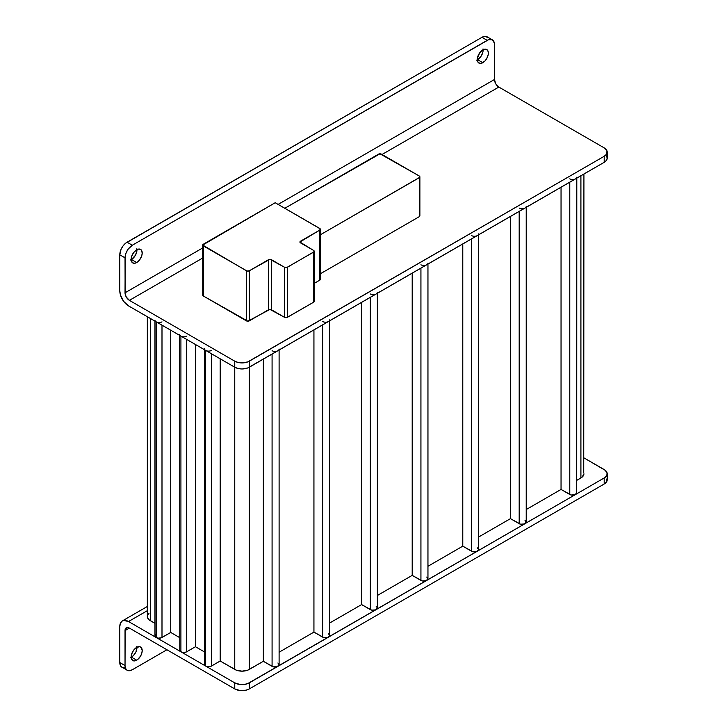 <?xml version="1.0" encoding="UTF-8"?>
<svg xmlns="http://www.w3.org/2000/svg" width="727" height="727" viewBox="0 0 727 727"><rect width="100%" height="100%" fill="white"/><g stroke="black" fill="none" stroke-linecap="round" stroke-linejoin="round"><path stroke-width="1.09" d="M483.019 48.9L483.019 51.399L481.501 55.543L477.594 59.669L482.828 62.695A7.824 4.516 -60 0 1 478.92 63.076A7.824 4.516 -60 0 1 477.721 56.815A7.824 4.516 -60 0 1 482.828 49.918L479.756 52.771L477.403 58.187L477.721 61.695L479.756 63.385L481.756 63.194L484.945 60.986L486.745 58.56L488.253 54.416L488.253 51.926L487.426 50.099L484.945 49.182L482.828 49.918A7.824 4.516 -60 0 1 486.745 49.536A7.824 4.516 -60 0 1 487.935 55.797A7.824 4.516 -60 0 1 482.828 62.695L477.594 59.669A7.824 4.516 120 0 0 483.11 49.763M136.858 248.752L136.858 251.251L135.34 255.395L131.433 259.521L136.676 262.547A7.824 4.516 -60 0 1 132.759 262.929A7.824 4.516 -60 0 1 131.56 256.667A7.824 4.516 -60 0 1 136.676 249.77L133.604 252.623L131.56 256.667L131.56 261.547L133.604 263.238L135.595 263.047L137.748 261.802L139.748 259.693L141.783 255.65L142.201 252.969L141.274 249.952L138.784 249.034L136.676 249.77A7.824 4.516 -60 0 1 140.584 249.388A7.824 4.516 -60 0 1 141.783 255.65A7.824 4.516 -60 0 1 136.676 262.547L131.433 259.521A7.824 4.516 120 0 0 136.958 249.615M136.858 646.394L136.031 651.665L133.55 655.445L131.433 657.153L136.676 660.18A7.824 4.516 -60 0 1 132.759 660.561A7.824 4.516 -60 0 1 131.56 654.3A7.824 4.516 -60 0 1 136.676 647.403L133.604 650.256L131.56 654.3L131.56 659.189L133.604 660.879L135.595 660.679L137.748 659.434L140.584 656.054L141.783 653.282L142.201 650.601L141.274 647.593L139.748 646.712L136.676 647.403A7.824 4.516 -60 0 1 140.584 647.021A7.824 4.516 -60 0 1 141.783 653.282A7.824 4.516 -60 0 1 136.676 660.18L131.433 657.153A7.824 4.516 120 0 0 136.958 647.248M211.466 350.423A4.117 2.372 180 0 1 205.65 350.423L205.65 666.059L204.441 664.378A4.117 2.372 0 0 0 205.65 666.059L205.65 350.423A4.117 2.372 180 0 1 204.441 348.742M186.73 336.138A4.117 2.372 180 0 1 180.914 336.138L180.914 651.774L179.705 650.092A4.117 2.372 0 0 0 180.914 651.774L180.914 336.138A4.117 2.372 180 0 1 179.705 334.465M161.994 321.861A4.117 2.372 180 0 1 156.169 321.861L156.169 637.488L154.969 635.816A4.117 2.372 0 0 0 156.169 637.488L156.169 321.861A4.117 2.372 180 0 1 154.969 320.18M147.336 606.491L122.345 620.922A12.35 7.125 60 0 0 119.791 626.574L119.791 662.533L119.791 626.574L120.455 623.094L122.345 620.922L123.672 620.431L128.525 621.53L147.336 610.671L128.525 621.53L234.757 682.862L234.757 688.914L129.397 628.083L234.757 688.914L240.019 690.532L245.971 690.196L249.306 688.914L604.192 484.018L606.427 482.092L607.009 478.657M147.526 617.614L147.336 616.487A10.287 5.943 0 0 0 150.353 620.685L150.353 318.499L150.353 620.685L154.969 623.357L149.071 619.786L147.526 617.614M419.879 176.852A2.054 1.19 180 0 1 419.27 177.688L419.27 216.673L320.343 273.788L419.27 216.673A2.054 1.19 0 0 0 419.879 215.828L419.879 176.852A2.054 1.19 180 0 0 419.27 176.007L381.439 154.16A2.054 1.19 180 0 0 378.531 154.16L284.811 208.267L379.985 153.815L419.27 176.007L419.715 177.306L320.343 234.803L419.27 177.688L419.27 216.673L419.715 215.374M606.427 155.86L607.209 158.132L607.209 152.079A10.287 5.943 180 0 0 604.192 147.881L498.84 87.058L382.02 154.497L498.84 87.058L604.192 147.881L607.009 150.925L606.427 154.36L604.192 156.287L247.743 361.919L242.027 362.918L238.092 362.464L234.757 361.174L129.397 300.351L202.715 258.021L129.397 300.351L234.757 361.174L234.757 669.422L234.757 367.226L181.532 336.437M202.878 294.689L203.324 295.98L247.852 321.198L269.971 309.411L284.521 317.317L286.765 317.581L313.628 302.196L314.073 300.905M314.228 251.288A2.054 1.19 180 0 1 313.628 252.124L313.628 302.196A2.054 1.19 0 0 0 314.228 301.36L314.228 251.288A2.054 1.19 180 0 0 313.628 250.442L299.924 242.046L319.735 230.114L320.18 228.814L275.206 202.724L202.715 245.072L246.398 270.78L246.398 320.852L203.324 295.98L203.324 245.908L247.062 271.035L249.306 270.78L268.517 259.684L268.517 309.757L249.306 320.852L249.306 270.78L269.971 259.339L284.521 267.245L284.521 317.317L271.425 309.757L271.425 259.684L284.521 267.245L286.765 267.509L313.628 252.124L313.628 302.196L287.429 317.317L287.429 267.245L314.073 251.742L313.628 250.442L300.533 242.882L300.533 241.2L319.735 230.114L319.735 280.186L314.228 283.366L319.735 280.186L320.18 278.895M161.994 637.488L161.994 325.223L161.994 637.488L170.727 632.454L170.727 330.258L170.727 632.454L179.705 637.634L170.727 632.454L161.367 637.788L158.277 638.142L156.169 637.488A4.117 2.372 0 0 0 161.994 637.488M186.73 651.774L186.73 339.5L186.73 651.774L195.463 646.73L195.463 344.543L195.463 646.73L204.441 651.919L195.463 646.73L186.112 652.074L183.022 652.428L180.914 651.774A4.117 2.372 0 0 0 186.73 651.774M211.466 666.059L211.466 353.785L211.466 666.059L220.199 661.016L220.199 358.829L220.199 661.016L234.757 669.422A10.287 5.943 0 0 0 249.306 669.422L249.306 367.226L249.306 669.422L263.347 661.306L263.347 359.12L263.347 661.306L272.08 666.35L272.08 354.076L272.08 666.35A4.117 2.372 0 0 0 277.905 666.35A4.117 2.372 0 0 0 279.104 664.669L277.278 666.65L273.416 666.868L263.347 661.306L247.743 670.158L242.027 671.157L236.311 670.158L220.199 661.016L210.848 666.35L208.558 666.75L205.65 666.059A4.117 2.372 0 0 0 211.466 666.059M279.104 349.033A4.117 2.372 180 0 1 277.905 350.714A4.117 2.372 180 0 1 272.08 350.714M279.104 652.21L313.937 632.108L313.937 329.913L313.937 632.108L322.67 637.143L322.67 324.869L322.67 637.143A4.117 2.372 0 0 0 328.486 637.143A4.117 2.372 0 0 0 329.695 635.462L327.868 637.443L324.006 637.661L313.937 632.108L279.104 652.21M329.695 319.835A4.117 2.372 180 0 1 328.486 321.516A4.117 2.372 180 0 1 322.67 321.516M329.695 623.003L361.61 604.582L361.61 302.387L361.61 604.582L370.343 609.617L370.343 297.343L370.343 609.617A4.117 2.372 0 0 0 376.159 609.617A4.117 2.372 0 0 0 377.368 607.936L375.541 609.917L371.679 610.135L361.61 604.582L329.695 623.003M377.368 292.309A4.117 2.372 180 0 1 376.159 293.99A4.117 2.372 180 0 1 370.343 293.99M377.368 595.486L412.2 575.375L412.2 273.179L412.2 575.375L420.933 580.419L420.933 268.145L420.933 580.419A4.117 2.372 0 0 0 426.749 580.419A4.117 2.372 0 0 0 427.958 578.737L426.122 580.709L422.26 580.928L412.2 575.375L377.368 595.486M427.958 263.101A4.117 2.372 180 0 1 426.749 264.782A4.117 2.372 180 0 1 420.933 264.782M427.958 566.278L462.781 546.168L462.781 243.972L462.781 546.168L471.514 551.211L471.514 238.938L471.514 551.211A4.117 2.372 0 0 0 477.339 551.211A4.117 2.372 0 0 0 478.539 549.53L476.712 551.502L472.85 551.72L462.781 546.168L427.958 566.278M478.539 233.894A4.117 2.372 180 0 1 477.339 235.575A4.117 2.372 180 0 1 471.514 235.575M478.539 537.071L510.463 518.642L510.463 216.455L510.463 518.642L519.187 523.685L519.187 211.412L519.187 523.685A4.117 2.372 0 0 0 525.012 523.685A4.117 2.372 0 0 0 526.221 522.004L524.385 523.976L520.523 524.194L510.463 518.642L478.539 537.071M526.221 206.368A4.117 2.372 180 0 1 525.012 208.049A4.117 2.372 180 0 1 519.187 208.049M526.221 509.545L561.044 489.435L561.044 187.248L561.044 489.435L569.777 494.478L569.777 182.204L569.777 494.478A4.117 2.372 0 0 0 575.602 494.478A4.117 2.372 0 0 0 576.802 492.797L574.975 494.769L571.113 494.996L561.044 489.435L526.221 509.545M576.802 177.161A4.117 2.372 180 0 1 575.602 178.842A4.117 2.372 180 0 1 569.777 178.842M576.802 480.338L580.909 477.966L580.909 175.78L580.909 477.966A10.287 5.943 0 0 0 583.926 473.768L582.191 477.066L576.802 480.338M205.141 350.06L206.277 350.723M277.278 351.014L247.743 367.962L242.027 368.971L238.092 368.516L234.757 367.226L156.796 322.152M180.396 335.783L128.525 305.894L123.672 301.396L120.455 295.017L119.791 290.773L119.791 254.813L119.791 290.773A12.35 7.125 60 0 0 128.525 305.894L155.66 321.498M327.868 321.807L278.414 350.359M375.541 294.281L329.004 321.152M426.122 265.073L376.677 293.626M476.712 235.866L427.258 264.419M524.385 208.349L477.848 235.212M574.975 179.142L525.521 207.686M607.209 152.079A10.287 5.943 180 0 1 604.192 156.287L604.192 162.33L249.306 367.226L249.306 361.174L604.192 156.287L604.192 162.33A10.287 5.943 0 0 0 607.209 158.132L606.427 160.403L604.192 162.33L576.111 178.488M488.008 37.559L484.745 36.35L481.956 37.322L125.653 243.191L123.027 245.962L121.018 249.434L119.791 254.813L125.035 257.84L125.117 293.817L126.307 297.089L129.397 300.351A6.17 3.562 60 0 1 125.035 292.79L125.171 256.122L126.253 252.46L128.261 248.988L132.305 245.235L488.617 39.685L492.343 39.831L494.333 42.984L494.469 79.497L494.469 44.547A10.287 5.943 -60 0 0 492.343 39.831A10.287 5.943 -60 0 0 487.199 40.339L132.305 245.235L127.071 242.209L481.956 37.322L487.199 40.339L481.956 37.322A10.287 5.943 120 0 1 487.099 36.804L492.343 39.831M477.312 59.823A7.824 4.516 120 0 0 477.594 59.669L476.512 60.168M131.151 259.675A7.824 4.516 120 0 0 131.433 259.521L130.351 260.021M498.84 87.058L495.75 83.796L494.469 79.497L278.123 204.405L494.469 79.497A6.17 3.562 -120 0 0 498.84 87.058M154.969 321.161L154.969 635.816L155.66 634.489M147.536 615.333L149.071 613.188M179.705 335.447L179.787 649.629M204.441 349.732L204.523 663.915M122.345 620.922A12.35 7.125 60 0 1 128.525 621.53L234.757 682.862L240.019 684.489L244.036 684.489L247.743 683.598L604.192 477.966L606.427 476.04L607.209 473.768L605.473 470.469L583.926 457.865L604.192 469.569A10.287 5.943 180 0 1 607.209 473.768A10.287 5.943 180 0 1 604.192 477.966L604.192 484.018L249.306 688.914L249.306 682.862L376.159 609.617L604.192 477.966L604.192 484.018A10.287 5.943 0 0 0 607.209 479.82L607.209 473.768M277.905 662.988L279.104 664.669L279.104 350.023M328.486 633.78L329.695 635.462L329.695 320.816M376.159 606.263L377.368 607.936L377.368 293.29M426.749 577.056L427.958 578.737L427.958 264.083M477.339 547.849L478.539 549.53L478.539 234.876M525.012 520.323L526.221 522.004L526.221 207.349M583.726 472.605L583.926 174.035M576.72 492.333L576.802 178.151M127.161 670.267A10.287 5.943 -60 0 0 132.305 669.758L166.937 649.756L132.305 669.758L129.524 670.721L127.161 670.267A10.287 5.943 -60 0 1 125.035 665.55L125.035 630.6L129.397 628.083L126.971 627.528L125.117 629.664L125.035 665.55L119.791 662.533L121.018 666.486L127.161 670.267L125.58 668.449L125.035 665.55L119.791 662.533A10.287 5.943 120 0 0 121.927 667.241M123.027 667.65L124.281 667.695M131.151 657.308A7.824 4.516 120 0 0 131.433 657.153L130.351 657.653M202.715 247.934L125.035 292.79L202.715 247.934M132.305 245.235L127.071 242.209A10.287 5.943 120 0 0 119.791 254.813L125.035 257.84A10.287 5.943 -60 0 1 132.305 245.235M234.757 682.862L234.757 688.914A10.287 5.943 0 0 0 249.306 688.914L249.306 682.862A10.287 5.943 180 0 1 234.757 682.862M249.306 367.226L249.306 361.174A10.287 5.943 180 0 1 234.757 361.174L234.757 367.226A10.287 5.943 0 0 0 249.306 367.226M125.035 630.6A6.17 3.562 60 0 1 126.307 627.774A6.17 3.562 60 0 1 129.397 628.083L125.035 630.6M320.343 229.269A2.054 1.19 180 0 1 319.735 230.114L319.735 280.186A2.054 1.19 0 0 0 320.343 279.35L320.343 229.269A2.054 1.19 180 0 0 319.735 228.432L275.206 202.724L203.324 244.227A2.054 1.19 180 0 0 202.715 245.072A2.054 1.19 180 0 0 203.324 245.908L203.324 295.98A2.054 1.19 0 0 1 202.715 295.144L202.715 245.072M249.306 320.852L249.306 270.78A2.054 1.19 180 0 1 246.398 270.78L246.398 320.852A2.054 1.19 0 0 0 249.306 320.852M268.517 259.684A2.054 1.19 180 0 1 271.425 259.684L271.425 309.757A2.054 1.19 0 0 0 268.517 309.757L268.517 259.684M287.429 317.317L287.429 267.245A2.054 1.19 180 0 1 284.521 267.245L284.521 317.317A2.054 1.19 0 0 0 287.429 317.317M300.533 242.882A2.054 1.19 180 0 1 299.924 242.046A2.054 1.19 180 0 1 300.533 241.2L300.533 242.882M147.336 616.487L147.336 316.754"/></g></svg>
